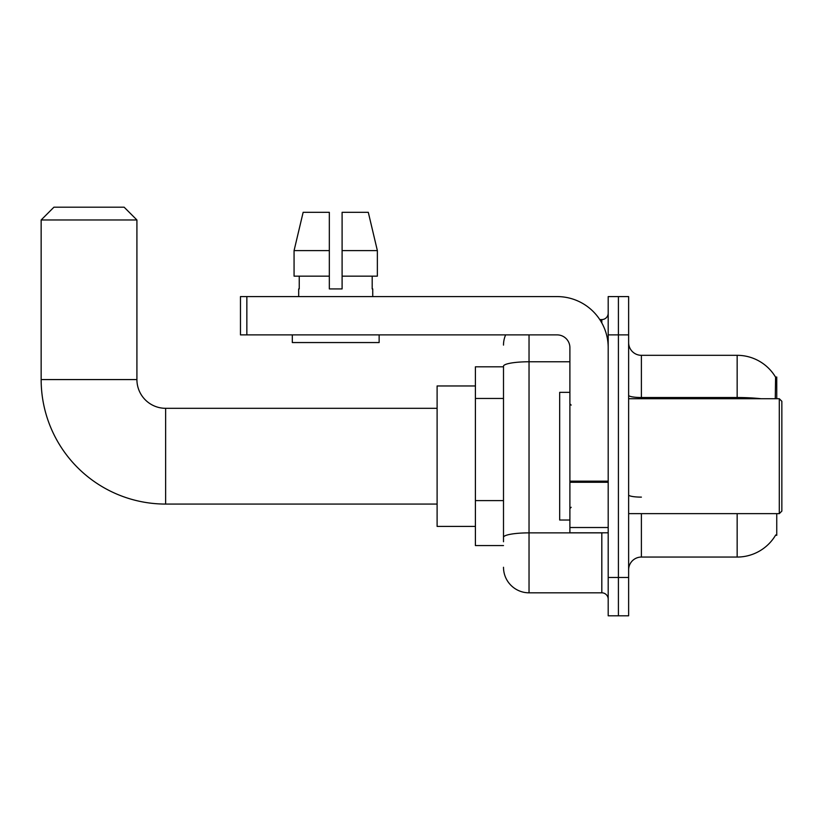 <?xml version="1.0" encoding="UTF-8"?>
<svg xmlns="http://www.w3.org/2000/svg" width="823" height="823" viewBox="0 0 823 823"><rect width="100%" height="100%" fill="white"/><g stroke="black" fill="none" stroke-linecap="round" stroke-linejoin="round"><path stroke-width="1.23" d="M776.747 398.733L776.747 377.027L775.585 377.181A44.689 44.689 0 0 0 737.161 355.32A44.689 44.689 0 0 1 775.482 377.027A44.689 44.689 0 0 0 737.161 355.32L641.395 355.32A12.767 12.767 0 0 1 628.628 342.553A12.767 12.767 0 0 0 641.395 355.32L641.395 398.733M776.747 513.645L776.747 535.351L775.708 534.971A44.689 44.689 0 0 1 737.161 557.058A44.689 44.689 0 0 0 775.482 535.351M503.501 366.811L475.406 366.811L475.406 545.567L503.501 545.567M628.628 569.825A12.767 12.767 0 0 1 641.395 557.058L737.161 557.058L737.161 513.645M618.412 577.489L618.412 615.799L628.628 615.799L628.628 577.489L618.412 577.489L618.412 615.799L608.197 615.799L608.197 577.489L618.412 577.489L618.412 334.889L618.412 577.489M608.197 577.489L608.197 296.589L618.412 296.589L618.412 334.889L618.412 296.589L628.628 296.589L628.628 577.489M775.276 398.733L775.585 377.181A44.689 44.689 0 0 0 737.161 355.32L737.161 397.519L641.395 397.519A12.767 2.222 0 0 1 628.628 395.307M503.501 541.74L503.501 366.204A25.534 4.434 180 0 1 529.035 361.77L569.897 361.77M529.035 334.889L529.035 592.817L601.819 592.817L601.819 532.8M599.782 319.571L601.819 319.571A6.389 6.389 0 0 0 608.197 313.182M608.197 599.195A6.389 6.389 0 0 0 601.819 592.817M503.501 345.104A25.534 25.534 0 0 1 505.631 334.889M529.035 592.817A25.534 25.534 0 0 1 503.501 567.273M342.101 288.924L329.334 288.924L342.101 288.924L329.334 288.924L342.101 288.924L342.101 212.313L368.293 212.313L377.366 250.614L377.366 276.158L342.101 276.158M329.334 250.614L329.334 276.158L329.334 250.614L294.068 250.614L303.142 212.313L294.068 250.614L303.142 212.313L329.334 212.313L329.334 288.924M437.106 504.067L165.639 504.067A124.489 124.489 0 0 1 41.15 379.578L41.15 219.978L53.917 207.201L124.15 207.201L136.916 219.978L41.15 219.978M165.639 504.067L165.639 408.311A28.733 28.733 0 0 1 136.916 379.578L136.916 219.978M475.406 385.966L437.106 385.966L437.106 526.411L475.406 526.411M608.197 532.8L569.897 532.8L569.897 481.167L608.197 481.167M608.197 347.656A51.077 51.077 0 0 0 557.12 296.589L246.849 296.589L246.849 334.889L557.12 334.889A12.767 12.767 0 0 1 569.897 347.656L569.897 481.167M246.849 334.889L240.47 334.889L240.47 296.589L246.849 296.589M298.687 288.924L299.243 288.924L298.687 288.924L298.687 296.589M372.747 288.924L372.191 288.924L372.747 288.924L372.747 296.589M372.191 276.158L372.191 288.924M299.243 288.924L299.243 276.158M292.309 334.889L292.309 342.553L379.136 342.553L379.136 334.889M329.334 276.158L294.068 276.158L294.068 250.614M377.366 250.614L368.293 212.313L377.366 250.614L342.101 250.614M779.299 398.733L781.85 401.285L781.85 511.093L779.299 513.645L779.299 398.733L628.628 398.733M569.897 392.345L559.681 392.345L559.681 520.033L569.897 520.033M503.501 398.466L475.406 398.466M503.501 500.61L475.406 500.61M641.395 513.645L641.395 557.058M761.1 398.733A44.689 7.757 180 0 0 737.161 397.519L737.161 398.733M628.628 334.889L608.197 334.889M641.395 497.123A12.767 2.222 -0 0 1 628.628 494.901M604.031 532.8A6.389 1.111 0 0 1 601.819 532.872L529.035 532.872A25.534 4.434 180 0 0 503.501 537.306M601.819 322.935L601.819 319.571M41.15 379.578L136.916 379.578M608.197 482.278L569.897 482.278M569.897 527.522L608.197 527.522M437.106 408.311L165.639 408.311M628.628 513.645L779.299 513.645M571.172 405.111L569.897 403.836M571.172 507.266L569.897 508.542"/></g></svg>

